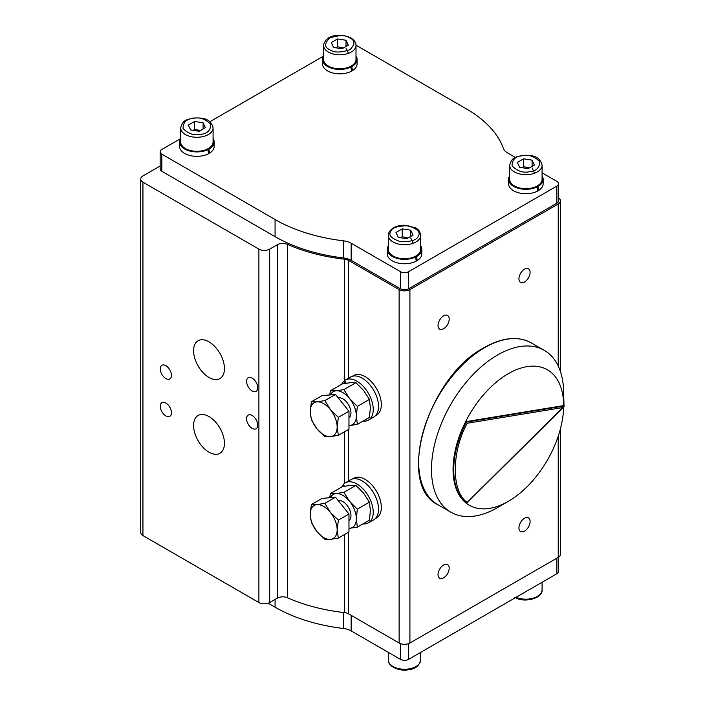 <?xml version="1.0" encoding="UTF-8"?>
<svg xmlns="http://www.w3.org/2000/svg" width="705" height="705" viewBox="0 0 705 705"><rect width="100%" height="100%" fill="white"/><g stroke="black" fill="none" stroke-linecap="round" stroke-linejoin="round"><path stroke-width="1.06" d="M563.603 407.173A78.176 45.138 -60 0 1 508.34 501.334L497.554 507.565A93.43 53.941 -60 0 1 450.83 512.191A93.43 53.941 -60 0 1 436.51 437.32A93.43 53.941 -60 0 1 497.554 354.985A93.43 53.941 -60 0 1 544.269 350.359A93.43 53.941 -60 0 1 563.621 393.134L564.053 406.723L466.886 502.956M497.554 507.565L508.34 501.334A78.176 45.138 -60 0 1 465.591 502.656A78.176 45.138 -60 0 1 465.591 421.705A78.176 45.138 -60 0 1 508.34 373.668A78.176 45.138 -60 0 1 563.621 405.587L465.591 421.705L466.269 422.092A78.176 45.138 120 0 0 466.269 503.053L467.159 502.392C451.323 491.464 451.323 452.478 467.159 423.273L466.269 422.092L564.291 405.974L467.159 502.392L466.269 503.053L465.591 502.656M375.245 415.906L376.585 415.122A22.877 13.21 -120 0 0 378.418 392.288A22.877 13.21 -120 0 0 353.707 375.492L352.359 376.267M346.243 383.194L344.419 380.682A23.106 13.342 60 0 1 345.335 380.057A23.106 13.342 60 0 1 366.186 389.909A23.106 13.342 60 0 1 368.451 420.092A23.106 13.342 60 0 1 363.005 421.105M345.335 380.057L350.623 377.008A23.106 13.342 60 0 1 371.464 386.86A23.106 13.342 60 0 1 373.738 417.034L368.451 420.092M338.206 397.84A11.439 6.609 60 0 1 348.323 404.414A11.439 6.609 60 0 1 349.874 416.884A11.439 6.609 60 0 1 348.966 417.827M338.356 435.329L330.416 436.633A19.07 11.007 60 0 1 316.933 428.843A19.07 11.007 60 0 1 310.191 411.473A19.07 11.007 60 0 1 316.933 401.876A19.07 11.007 60 0 1 330.416 409.667A19.07 11.007 60 0 1 337.157 427.036A19.07 11.007 60 0 1 335.351 433.778A19.07 11.007 60 0 1 330.416 436.633L324.873 436.536L316.933 428.843L311.39 419.766L310.191 411.473L311.39 401.788L316.933 401.876L324.873 400.581L330.416 409.667L338.356 417.351L337.157 427.036L338.356 435.329L348.966 429.213L348.966 411.235L338.356 417.351M343.264 486.459L342.533 485.534A23.106 13.342 -120 0 0 341.74 487.023M342.533 485.534L343.546 485.04M363.005 523.859A23.106 13.342 -120 0 0 368.451 522.846L373.738 519.797A23.106 13.342 -120 0 0 370.548 488.406A23.106 13.342 -120 0 0 350.623 479.761L345.335 482.819A23.106 13.342 -120 0 0 343.212 484.617L344.489 486.238M368.451 522.846A23.106 13.342 -120 0 0 365.26 491.455A23.106 13.342 -120 0 0 345.335 482.819M375.245 518.66L376.585 517.884A22.877 13.21 -120 0 0 377.439 493.015A22.877 13.21 -120 0 0 353.707 478.246L352.359 479.021M338.206 500.603A11.439 6.609 60 0 1 349.874 510.297A11.439 6.609 60 0 1 348.966 520.59M338.356 520.114L337.157 529.799A19.07 11.007 60 0 1 330.416 539.387A19.07 11.007 60 0 1 316.933 531.605A19.07 11.007 60 0 1 310.191 514.227A19.07 11.007 60 0 1 316.933 504.639A19.07 11.007 60 0 1 330.416 512.42A19.07 11.007 60 0 1 335.351 520.969A19.07 11.007 60 0 1 337.157 529.799L338.356 538.091L330.416 539.387L324.873 539.29L316.933 531.605L311.39 522.52L310.191 514.227L311.39 504.542L316.933 504.639L324.873 503.335L330.416 512.42L338.356 520.114L348.966 513.989L348.966 531.967L338.356 538.091M508.569 179.308L508.569 183.723A17.299 9.985 180 0 0 513.637 190.791A17.299 9.985 180 0 0 537.607 191.055L536.884 187.001A17.299 9.985 180 0 1 513.637 186.367A17.299 9.985 180 0 1 508.569 179.308A17.299 9.985 180 0 1 509.653 175.818M510.209 181.731A16.206 9.359 180 0 1 509.653 179.308L509.653 165.296A16.206 9.359 180 0 0 510.209 167.719A16.206 9.359 180 0 0 530.063 174.329A16.206 9.359 180 0 0 542.074 165.296L542.074 179.308A16.206 9.359 180 0 1 537.131 186.032A16.206 9.359 180 0 1 536.108 186.552A16.206 9.359 180 0 1 510.209 181.731M529.305 167.975L523.586 166.609L523.586 158.828L532.09 160.141L534.372 165.049L528.142 168.645L519.638 167.332L517.355 162.423L523.586 158.828M534.372 172.84L532.09 167.922M179.581 141.943L179.581 146.358A17.299 9.985 180 0 0 184.648 153.426A17.299 9.985 180 0 0 208.618 153.69L207.896 149.636A17.299 9.985 180 0 1 184.648 149.002A17.299 9.985 180 0 1 179.581 141.943A17.299 9.985 180 0 1 180.665 138.453M181.22 144.366A16.206 9.359 180 0 1 180.665 141.943L180.665 127.931A16.206 9.359 180 0 0 181.22 130.346A16.206 9.359 180 0 0 201.066 136.964A16.206 9.359 180 0 0 213.086 127.931L213.086 141.943A16.206 9.359 180 0 1 208.134 148.667A16.206 9.359 180 0 1 207.12 149.187A16.206 9.359 180 0 1 181.22 144.366M200.317 130.61L194.598 129.244L194.598 121.463L203.102 122.776L205.384 127.684L199.154 131.28L190.65 129.967L188.367 125.058L194.598 121.463M322.502 59.423L322.502 63.847A17.299 9.985 180 0 0 327.569 70.905A17.299 9.985 180 0 0 351.539 71.179L350.817 67.125A17.299 9.985 180 0 1 327.569 66.481A17.299 9.985 180 0 1 322.502 59.423A17.299 9.985 180 0 1 323.586 55.942M356.007 45.411L356.007 59.423A16.206 9.359 180 0 1 351.257 66.041A16.206 9.359 180 0 1 351.064 66.155A16.206 9.359 180 0 1 350.041 66.675A16.206 9.359 180 0 1 332.848 67.883A16.206 9.359 180 0 1 323.586 59.423L323.586 45.411A16.206 9.359 180 0 0 328.336 52.029A16.206 9.359 180 0 0 351.257 52.029A16.206 9.359 180 0 0 356.007 45.411C356.069 42.626 354.351 40.132 350.861 37.92C342.286 33.514 325.684 33.673 323.586 45.411M348.305 52.954L346.023 48.046M387.221 249.367L387.221 253.782A17.299 9.985 180 0 0 392.288 260.85A17.299 9.985 180 0 0 416.258 261.114L415.536 257.061A17.299 9.985 180 0 1 392.288 256.426A17.299 9.985 180 0 1 387.221 249.367A17.299 9.985 180 0 1 388.305 245.878M400.317 258.4A16.206 9.359 180 0 1 388.305 249.367L388.305 235.355A16.206 9.359 180 0 0 400.317 244.388A16.206 9.359 180 0 0 420.171 237.779A16.206 9.359 180 0 0 420.726 235.355L420.726 249.367A16.206 9.359 180 0 1 415.783 256.091A16.206 9.359 180 0 1 414.76 256.611A16.206 9.359 180 0 1 400.317 258.4M407.957 238.034L402.238 236.668L400.907 237.796M413.024 242.899L410.742 237.982M224.446 443.295A21.82 12.602 60 0 1 219.925 453.289A21.82 12.602 60 0 1 203.102 447.446A21.82 12.602 60 0 1 193.575 425.476A21.82 12.602 60 0 1 198.096 415.492A21.82 12.602 60 0 1 214.919 421.334A21.82 12.602 60 0 1 224.446 443.295M224.446 368.565A21.82 12.602 60 0 1 219.925 378.559A21.82 12.602 60 0 1 203.102 372.707A21.82 12.602 60 0 1 193.575 350.746A21.82 12.602 60 0 1 198.096 340.762A21.82 12.602 60 0 1 214.919 346.604A21.82 12.602 60 0 1 224.446 368.565M257.73 387.785A7.878 4.547 60 0 1 256.1 391.398A7.878 4.547 60 0 1 250.019 389.283A7.878 4.547 60 0 1 246.583 381.352A7.878 4.547 60 0 1 248.213 377.739A7.878 4.547 60 0 1 254.293 379.854A7.878 4.547 60 0 1 257.73 387.785M257.73 425.15A7.878 4.547 60 0 1 256.1 428.763A7.878 4.547 60 0 1 250.019 426.648A7.878 4.547 60 0 1 246.583 418.717A7.878 4.547 60 0 1 248.213 415.104A7.878 4.547 60 0 1 254.293 417.219A7.878 4.547 60 0 1 257.73 425.15M171.438 375.333A7.878 4.547 60 0 1 169.808 378.938A7.878 4.547 60 0 1 163.727 376.831A7.878 4.547 60 0 1 160.291 368.891A7.878 4.547 60 0 1 161.921 365.287A7.878 4.547 60 0 1 168.001 367.402A7.878 4.547 60 0 1 171.438 375.333M171.438 412.698A7.878 4.547 60 0 1 169.808 416.302A7.878 4.547 60 0 1 163.727 414.196A7.878 4.547 60 0 1 160.291 406.256A7.878 4.547 60 0 1 161.921 402.652A7.878 4.547 60 0 1 168.001 404.767A7.878 4.547 60 0 1 171.438 412.698M524.52 269.151A7.878 4.547 -60 0 1 528.459 268.755A7.878 4.547 -60 0 1 529.666 275.073A7.878 4.547 -60 0 1 524.52 282.018A7.878 4.547 -60 0 1 520.572 282.414A7.878 4.547 -60 0 1 519.365 276.096A7.878 4.547 -60 0 1 524.52 269.151M524.52 518.254A7.878 4.547 -60 0 1 528.459 517.867A7.878 4.547 -60 0 1 529.666 524.176A7.878 4.547 -60 0 1 524.52 531.129A7.878 4.547 -60 0 1 520.572 531.517A7.878 4.547 -60 0 1 519.365 525.199A7.878 4.547 -60 0 1 524.52 518.254M443.621 315.858A7.878 4.547 -60 0 1 447.56 315.461A7.878 4.547 -60 0 1 448.768 321.78A7.878 4.547 -60 0 1 443.621 328.724A7.878 4.547 -60 0 1 439.673 329.12A7.878 4.547 -60 0 1 438.466 322.802A7.878 4.547 -60 0 1 443.621 315.858M443.621 564.961A7.878 4.547 -60 0 1 447.56 564.573A7.878 4.547 -60 0 1 448.768 570.883A7.878 4.547 -60 0 1 443.621 577.836A7.878 4.547 -60 0 1 439.673 578.223A7.878 4.547 -60 0 1 438.466 571.905A7.878 4.547 -60 0 1 443.621 564.961M344.63 380.515L344.63 259.202A137.29 79.26 180 0 1 287.349 244.327A7.623 4.406 0 0 0 277.321 244.706L269.68 249.121A7.623 4.406 180 0 1 258.894 249.121L142.939 182.172A7.623 4.406 180 0 1 140.709 179.052A7.623 4.406 180 0 1 142.939 175.942L160.141 166.01M542.074 172.848L556.879 181.388A5.719 3.305 180 0 1 558.554 183.723L558.554 200.854A5.719 3.305 180 0 1 556.879 203.19L408.565 288.821A5.719 3.305 180 0 1 400.475 288.821L351.143 260.339A15.254 8.804 0 0 0 343.441 257.942A135.386 78.167 180 0 1 275.073 236.66L161.815 171.271A5.719 3.305 180 0 1 160.141 168.936L160.141 151.813A5.719 3.305 180 0 1 161.815 149.478L180.533 138.674M344.63 259.202A7.623 4.406 180 0 1 348.57 260.409L348.57 378.188M558.554 197.938A7.623 4.406 180 0 1 560.457 200.854A7.623 4.406 180 0 1 558.228 203.965L409.913 289.596A7.623 4.406 180 0 1 399.127 289.596L348.57 260.409M140.709 179.052L140.709 532.478A7.623 4.406 0 0 0 142.939 535.588L258.894 602.537A7.623 4.406 0 0 0 269.68 602.537L277.321 598.131A7.623 4.406 180 0 1 287.349 597.743A137.29 79.26 0 0 0 344.63 612.619L344.63 534.469M348.57 532.187L348.57 613.826L399.127 643.013A7.623 4.406 0 0 0 409.913 643.013L558.228 557.382A7.623 4.406 0 0 0 560.457 554.271L560.457 428.684M348.57 613.826A7.623 4.406 0 0 0 344.63 612.619M351.143 615.315L351.143 630.887L400.475 659.36A5.719 3.305 -0 0 0 408.565 659.36L556.879 573.729A5.719 3.305 -0 0 0 558.554 571.394L558.554 557.179M351.143 630.887A15.254 8.804 -0 0 0 343.441 628.481L343.441 612.486M268.164 603.216L275.073 607.208A135.386 78.167 -0 0 0 343.441 628.481M213.086 138.453A17.299 9.985 180 0 1 214.17 141.943L214.17 146.358A17.299 9.985 180 0 1 209.57 153.144L208.398 152.465M420.726 245.878A17.299 9.985 180 0 1 421.81 249.367L421.81 253.782A17.299 9.985 180 0 1 417.21 260.568L416.038 259.889M209.843 121.753L323.454 56.153M343.441 257.942L343.441 240.819A135.386 78.167 180 0 1 275.073 219.537L161.815 154.148A5.719 3.305 180 0 1 160.141 151.813M343.441 240.819A15.254 8.804 180 0 1 351.143 243.216L351.143 260.339M558.554 183.723A5.719 3.305 180 0 1 556.879 186.058L408.565 271.689A5.719 3.305 180 0 1 400.475 271.689L351.143 243.216M355.999 45.182L466.543 108.993A135.386 78.167 180 0 1 503.396 148.464A15.254 8.804 180 0 0 507.547 152.915L515.425 157.462M356.007 55.942A17.299 9.985 180 0 1 357.091 59.423L357.091 63.847A17.299 9.985 180 0 1 352.491 70.623L351.319 69.945M542.074 175.818A17.299 9.985 180 0 1 543.158 179.308L543.158 183.723A17.299 9.985 180 0 1 538.558 190.509L537.386 189.83M410.742 230.2L413.024 235.109L406.794 238.704L398.29 237.391L396.007 232.483L402.238 228.887L410.742 230.2L410.742 236.431M402.238 236.668L402.238 228.887M415.783 256.091L416.549 256.541L417.21 260.568M421.81 249.367A17.299 9.985 180 0 1 416.549 256.541M415.536 257.061L414.76 256.611M342.075 48.768L333.571 47.455L331.288 42.538L337.519 38.942L346.023 40.264L348.305 45.173L342.075 48.768M346.023 46.486L346.023 40.264M343.238 48.099L337.519 46.733L337.519 38.942M337.519 46.733L336.188 47.861M351.064 66.155L351.83 66.596L352.491 70.623M357.091 59.423A17.299 9.985 180 0 1 351.83 66.596M350.817 67.125L350.041 66.675M203.102 129.006L203.102 122.776M194.598 129.244L193.267 130.372M208.134 148.667L208.909 149.116L209.57 153.144M214.17 141.943A17.299 9.985 180 0 1 208.909 149.116M207.896 149.636L207.12 149.187M532.09 166.371L532.09 160.141M523.586 166.609L522.255 167.737M537.131 186.032L537.897 186.481L538.558 190.509M543.158 179.308A17.299 9.985 180 0 1 537.897 186.481M536.884 187.001L536.108 186.552M311.39 504.542L322 498.417L335.483 497.21L348.966 513.989M335.483 497.21L324.873 503.335M348.966 528.336A19.07 11.007 -120 0 0 349.61 528.301A19.07 11.007 -120 0 0 356.351 518.713A19.07 11.007 -120 0 0 349.61 501.334A19.07 11.007 -120 0 0 336.126 493.553A19.07 11.007 -120 0 0 330.469 497.66M330.363 493.588L342.436 486.617L350.156 485.454L355.919 485.41L363.639 493.236L369.402 502.189L370.381 510.614L369.402 520.167L357.329 527.137L356.351 518.713L357.329 509.16L349.61 501.334L343.846 492.39L336.126 493.553L330.363 493.588L329.728 497.73M349.61 528.301L357.329 527.137M343.846 492.39L355.919 485.41M357.329 509.16L369.402 502.189M311.39 401.788L322 395.664L335.483 394.456L348.966 411.235M335.483 394.456L324.873 400.581M348.966 425.573A19.07 11.007 -120 0 0 349.61 425.547A19.07 11.007 -120 0 0 356.351 415.95A19.07 11.007 -120 0 0 349.61 398.581A19.07 11.007 -120 0 0 336.126 390.79A19.07 11.007 -120 0 0 330.469 394.906M330.363 390.834L342.436 383.864L350.156 382.7L355.919 382.656L363.639 390.482L369.402 399.427L370.381 407.86L369.402 417.404L357.329 424.384L356.351 415.95L357.329 406.406L349.61 398.581L343.846 389.627L336.126 390.79L330.363 390.834L329.728 394.967M349.61 425.547L357.329 424.384M357.329 406.406L369.402 399.427M355.919 382.656L343.846 389.627M345.036 383.388L343.608 381.423L344.578 380.911M341.74 384.269A23.106 13.342 60 0 1 343.608 381.423M450.83 512.191L438.025 504.798A93.43 53.941 -60 0 1 423.705 429.927A93.43 53.941 -60 0 1 484.74 347.591A93.43 53.941 -60 0 1 531.455 342.965L544.269 350.359M467.159 423.273L562.96 407.516M522.167 155.761C528.486 154.298 534.32 156.246 539.678 161.604C539.678 167.781 536.302 171.156 529.57 171.712C523.242 173.174 517.408 171.227 512.05 165.869C512.05 159.691 515.425 156.316 522.167 155.761M193.17 118.396C199.497 116.933 205.331 118.881 210.689 124.23C210.689 130.416 207.314 133.791 200.572 134.347C194.254 135.809 188.42 133.862 183.062 128.504C183.062 122.326 186.437 118.951 193.17 118.396M349.909 38.017C355.267 40.449 355.267 44.336 349.909 49.694C340.63 52.787 333.888 52.787 329.684 49.694C324.326 47.27 324.326 43.375 329.684 38.017C338.964 34.924 345.706 34.924 349.909 38.017M390.702 231.663C391.663 227.768 397.505 225.82 408.221 225.82C417.492 228.913 420.867 232.28 418.329 235.937C417.369 239.823 411.526 241.771 400.81 241.771C391.539 238.678 388.164 235.311 390.702 231.663M420.726 659.889C419.325 665.828 415.254 669.107 408.512 669.75C398.995 671.724 387.653 666.084 388.305 659.889A16.206 9.359 -0 0 0 388.86 662.312A16.206 9.359 -0 0 0 408.715 668.93A16.206 9.359 -0 0 0 420.726 659.889L420.726 652.337M516.078 597.285A16.206 9.359 0 0 0 537.325 596.448A16.206 9.359 0 0 0 542.074 589.829L542.074 582.277M142.939 535.588L142.939 182.172M258.894 602.537L258.894 249.121M269.68 602.537L269.68 249.121M277.321 598.131L277.321 244.706M287.349 244.327L287.349 597.743M344.63 483.277L344.63 431.707M348.57 429.433L348.57 480.951M399.127 643.013L399.127 289.596M409.913 643.013L409.913 289.596M558.228 557.382L558.228 436.201M558.228 366.054L558.228 203.965M556.879 558.166L556.879 573.729M408.565 643.63L408.565 659.36M400.475 643.63L400.475 659.36M275.073 599.417L275.073 607.208M275.073 236.66L275.073 219.537M161.815 154.148L161.815 171.271M400.475 288.821L400.475 271.689M408.565 288.821L408.565 271.689M556.879 203.19L556.879 186.058M438.025 504.798C395.426 484.864 427.838 376.734 484.264 347.547C502.445 337.316 518.175 335.791 531.455 342.965M509.653 165.296C512.006 156.36 516.439 157.285 521.867 155.435C530.301 155.038 539.722 155.065 542.074 165.296M180.665 127.931C183.018 118.995 187.451 119.921 192.879 118.07C201.313 117.673 210.733 117.7 213.086 127.931M388.305 235.355L388.975 232.412C391.689 227.777 396.871 225.362 404.511 225.186L415.439 227.786C417.043 229.319 419.087 228.455 420.726 235.355M388.305 659.889L388.305 652.337M560.457 371.65L560.457 200.854M542.074 589.829C543.264 597.99 524.282 603.603 514.8 597.32"/></g></svg>
